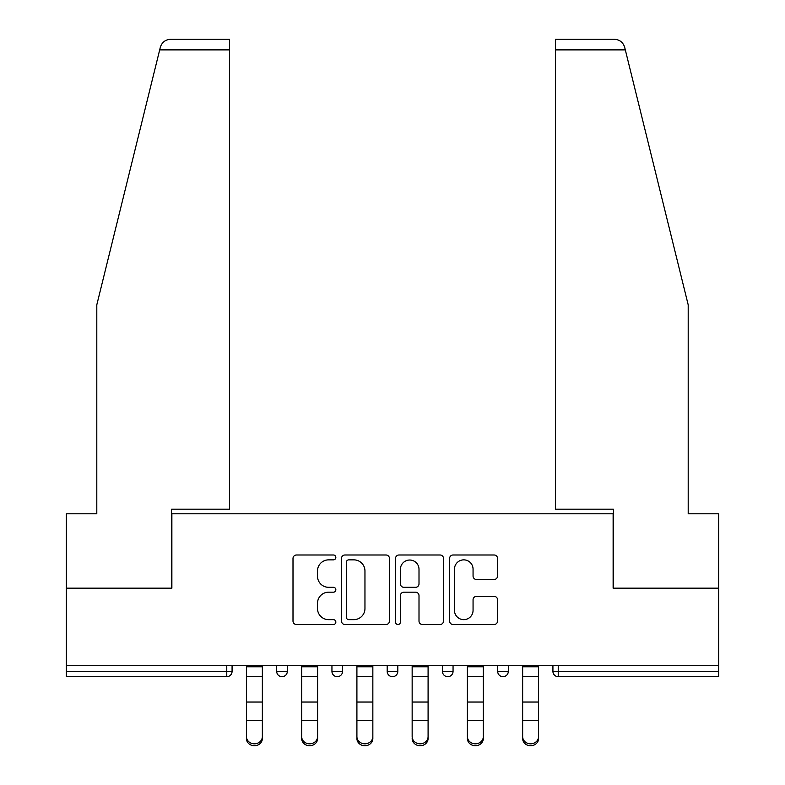 <?xml version="1.0" encoding="UTF-8"?>
<svg xmlns="http://www.w3.org/2000/svg" width="785" height="785" viewBox="0 0 785 785"><rect width="100%" height="100%" fill="white"/><g stroke="black" fill="none" stroke-linecap="round" stroke-linejoin="round"><path stroke-width="1.18" d="M335.843 557.428A2.433 2.433 0 0 0 333.409 554.995L296.475 554.995A3.474 3.474 0 0 0 293.001 558.469L293.001 621.043A3.474 3.474 0 0 0 296.475 624.517L333.409 624.517A2.433 2.433 0 0 0 335.843 622.083A2.433 2.433 0 0 0 333.409 619.65L328.63 619.65A11.127 11.127 0 0 1 317.503 608.522L317.503 603.312A11.127 11.127 0 0 1 328.63 592.184L333.409 592.184A2.433 2.433 0 0 0 335.843 589.751A2.433 2.433 0 0 0 333.409 587.317L328.63 587.317A11.127 11.127 0 0 1 317.503 576.2L317.503 570.98A11.127 11.127 0 0 1 328.63 559.862L333.409 559.862A2.433 2.433 0 0 0 335.843 557.428M494.089 579.497A3.474 3.474 0 0 0 497.562 576.023L497.562 558.469A3.474 3.474 0 0 0 494.089 554.995L453.073 554.995A3.474 3.474 0 0 0 449.599 558.469L449.599 621.043A3.474 3.474 0 0 0 453.073 624.517L494.089 624.517A3.474 3.474 0 0 0 497.562 621.043L497.562 599.838A3.474 3.474 0 0 0 494.089 596.355L476.534 596.355A3.474 3.474 0 0 0 473.061 599.838L473.061 610.347A9.302 9.302 0 0 1 463.758 619.65A9.302 9.302 0 0 1 454.466 610.347L454.466 569.154A9.302 9.302 0 0 1 463.758 559.862A9.302 9.302 0 0 1 473.061 569.154L473.061 576.023A3.474 3.474 0 0 0 476.534 579.497L494.089 579.497M159.689 49.877L160.317 47.326C161.926 42.302 165.37 39.613 170.63 39.25L229.593 39.25L229.593 49.877L159.689 49.877L96.8 304.855L96.8 513.792L66.342 513.792L66.342 588.161L171.876 588.161L171.876 513.792L613.124 513.792L613.124 588.161L718.658 588.161L718.658 665.719L66.342 665.719L66.342 671.381L226.767 671.381L226.767 665.719M229.593 49.877L229.593 509.19L171.523 509.19L171.523 588.161L66.342 588.161L66.342 665.719M389.458 558.469A3.474 3.474 0 0 0 385.984 554.995L344.968 554.995A3.474 3.474 0 0 0 341.485 558.469L341.485 621.043A3.474 3.474 0 0 0 344.968 624.517L385.984 624.517A3.474 3.474 0 0 0 389.458 621.043L389.458 558.469M399.015 554.995L440.032 554.995A3.474 3.474 0 0 1 443.515 558.469L443.515 621.043A3.474 3.474 0 0 1 440.032 624.517L422.477 624.517A3.474 3.474 0 0 1 419.004 621.043L419.004 595.658A3.474 3.474 0 0 0 415.53 592.184L403.882 592.184A3.474 3.474 0 0 0 400.409 595.658L400.409 622.083A2.433 2.433 0 0 1 397.975 624.517A2.433 2.433 0 0 1 395.542 622.083L395.542 558.469A3.474 3.474 0 0 1 399.015 554.995M226.767 676.69A5.309 5.309 0 0 0 232.075 671.381L226.767 671.381L226.767 676.69A5.309 5.309 0 0 0 232.075 671.381L232.075 665.719L232.075 671.381A5.309 5.309 0 0 1 226.767 676.69L66.342 676.69L66.342 671.381M718.658 665.719L718.658 676.69L558.233 676.69A5.309 5.309 0 0 1 552.925 671.381L552.925 665.719M276.693 665.719L276.693 671.381L276.693 665.719M282.011 676.69A5.309 5.309 0 0 1 276.693 671.381A5.309 5.309 0 0 0 282.011 676.69A5.309 5.309 0 0 0 287.32 671.381L287.32 665.719L287.32 671.381A5.309 5.309 0 0 1 282.011 676.69A5.309 5.309 0 0 1 276.693 671.381L287.32 671.381A5.309 5.309 0 0 1 282.011 676.69M331.947 665.719L331.947 671.381L331.947 665.719M342.564 665.719L342.564 671.381L342.564 665.719M387.191 665.719L387.191 671.381L387.191 665.719M397.809 665.719L397.809 671.381A5.309 5.309 0 0 1 392.5 676.69A5.309 5.309 0 0 1 387.191 671.381A5.309 5.309 0 0 0 392.5 676.69A5.309 5.309 0 0 0 397.809 671.381A5.309 5.309 0 0 1 392.5 676.69A5.309 5.309 0 0 1 387.191 671.381L397.809 671.381M442.436 671.381A5.309 5.309 0 0 0 447.744 676.69A5.309 5.309 0 0 0 453.053 671.381A5.309 5.309 0 0 1 447.744 676.69A5.309 5.309 0 0 0 453.053 671.381L453.053 665.719L453.053 671.381L442.436 671.381A5.309 5.309 0 0 0 447.744 676.69A5.309 5.309 0 0 1 442.436 671.381L442.436 665.719M497.68 665.719L497.68 671.381L497.68 665.719M508.307 665.719L508.307 671.381L508.307 665.719M337.256 676.69A5.309 5.309 0 0 1 331.947 671.381A5.309 5.309 0 0 0 337.256 676.69A5.309 5.309 0 0 0 342.564 671.381A5.309 5.309 0 0 1 337.256 676.69A5.309 5.309 0 0 1 331.947 671.381L342.564 671.381A5.309 5.309 0 0 1 337.256 676.69M502.989 676.69A5.309 5.309 0 0 1 497.68 671.381A5.309 5.309 0 0 0 502.989 676.69A5.309 5.309 0 0 0 508.307 671.381A5.309 5.309 0 0 1 502.989 676.69A5.309 5.309 0 0 1 497.68 671.381L508.307 671.381A5.309 5.309 0 0 1 502.989 676.69M558.233 665.719L558.233 676.69A5.309 5.309 0 0 1 552.925 671.381L718.658 671.381M348.785 559.862A2.433 2.433 0 0 0 346.352 562.295L346.352 617.216A2.433 2.433 0 0 0 348.785 619.65L353.829 619.65A11.127 11.127 0 0 0 364.956 608.522L364.956 570.98A11.127 11.127 0 0 0 353.829 559.862L348.785 559.862M419.004 569.331A9.302 9.302 0 0 0 409.711 560.029A9.302 9.302 0 0 0 400.409 569.331L400.409 583.844A3.474 3.474 0 0 0 403.882 587.317L415.53 587.317A3.474 3.474 0 0 0 419.004 583.844L419.004 569.331M246.421 722.259L246.421 736.585A7.968 7.232 0 0 0 254.389 743.817A7.968 7.232 0 0 0 262.357 736.585L262.357 738.518A7.968 7.232 180 0 1 254.389 745.75A7.968 7.232 180 0 1 246.421 738.518M262.357 722.259L262.357 738.518M262.357 736.585L262.357 665.719M246.421 736.585L246.421 665.719M229.593 39.25L187.105 39.25L229.593 39.25M160.317 47.326C161.308 44.47 161.308 44.47 160.317 47.326C161.308 44.47 161.308 44.47 160.317 47.326M625.311 49.877L555.407 49.877L555.407 509.19L613.477 509.19L613.477 588.161L718.658 588.161L718.658 513.792L688.2 513.792L688.2 304.855L624.683 47.326C623.692 44.47 623.692 44.47 624.683 47.326C623.692 44.47 623.692 44.47 624.683 47.326C623.074 42.302 619.63 39.613 614.37 39.25L555.407 39.25L614.37 39.25M555.407 49.877L555.407 39.25M301.666 722.259L301.666 736.585A7.968 7.232 0 0 0 309.633 743.817A7.968 7.232 0 0 0 317.601 736.585L317.601 738.518A7.968 7.232 180 0 1 309.633 745.75A7.968 7.232 180 0 1 301.666 738.518M317.601 722.259L317.601 738.518M356.91 722.259L356.91 736.585A7.968 7.232 0 0 0 364.878 743.817A7.968 7.232 0 0 0 372.846 736.585L372.846 738.518A7.968 7.232 180 0 1 364.878 745.75A7.968 7.232 180 0 1 356.91 738.518M372.846 722.259L372.846 738.518M412.154 722.259L412.154 736.585A7.968 7.232 0 0 0 420.122 743.817A7.968 7.232 0 0 0 428.09 736.585L428.09 738.518A7.968 7.232 180 0 1 420.122 745.75A7.968 7.232 180 0 1 412.154 738.518M428.09 722.259L428.09 738.518M467.399 722.259L467.399 736.585A7.968 7.232 0 0 0 475.367 743.817A7.968 7.232 0 0 0 483.334 736.585L483.334 738.518A7.968 7.232 180 0 1 475.367 745.75A7.968 7.232 180 0 1 467.399 738.518M483.334 722.259L483.334 738.518M522.643 722.259L522.643 736.585A7.968 7.232 0 0 0 530.611 743.817A7.968 7.232 0 0 0 538.579 736.585L538.579 738.518A7.968 7.232 180 0 1 530.611 745.75A7.968 7.232 180 0 1 522.643 738.518M538.579 722.259L538.579 738.518M317.601 736.585L317.601 665.719M301.666 736.585L301.666 665.719M372.846 736.585L372.846 665.719M356.91 736.585L356.91 665.719M428.09 736.585L428.09 665.719M412.154 736.585L412.154 665.719M483.334 736.585L483.334 665.719M467.399 736.585L467.399 665.719M538.579 736.585L538.579 665.719M522.643 736.585L522.643 665.719M558.233 676.69A5.309 5.309 0 0 1 552.925 671.381M246.421 702.035L262.357 702.035M246.421 720.326L262.357 720.326M246.421 676.69L262.357 676.69M246.421 666.789L262.357 666.789M301.666 702.035L317.601 702.035M301.666 720.326L317.601 720.326M301.666 676.69L317.601 676.69M301.666 666.789L317.601 666.789M356.91 702.035L372.846 702.035M356.91 720.326L372.846 720.326M356.91 676.69L372.846 676.69M356.91 666.789L372.846 666.789M412.154 702.035L428.09 702.035M412.154 720.326L428.09 720.326M412.154 676.69L428.09 676.69M412.154 666.789L428.09 666.789M467.399 702.035L483.334 702.035M467.399 720.326L483.334 720.326M467.399 676.69L483.334 676.69M467.399 666.789L483.334 666.789M522.643 702.035L538.579 702.035M522.643 720.326L538.579 720.326M522.643 676.69L538.579 676.69M522.643 666.789L538.579 666.789"/></g></svg>
